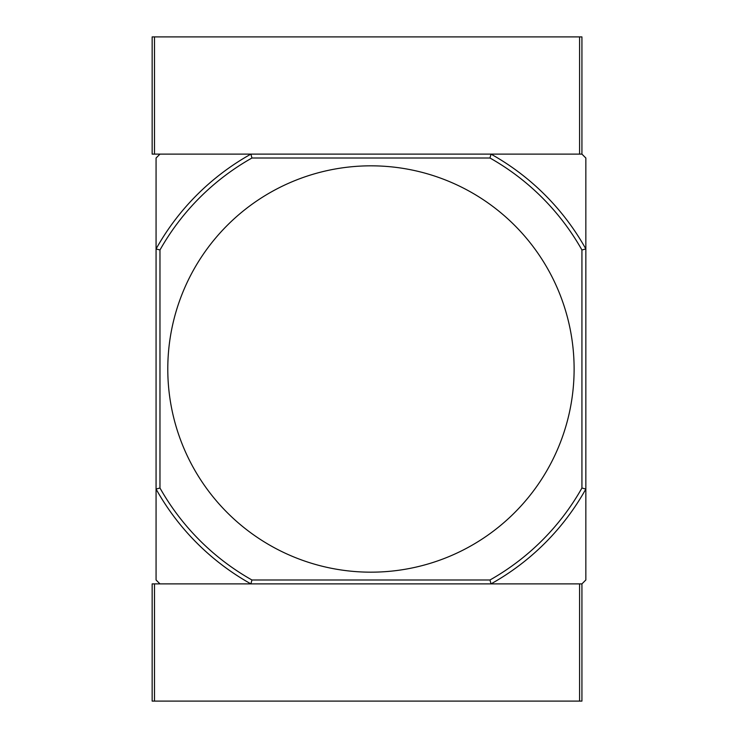 <?xml version="1.0" encoding="UTF-8"?>
<svg xmlns="http://www.w3.org/2000/svg" width="738" height="738" viewBox="0 0 738 738"><rect width="100%" height="100%" fill="white"/><g stroke="black" fill="none" stroke-linecap="round" stroke-linejoin="round"><path stroke-width="1.11" d="M370.956 165.829A203.171 203.171 0 0 0 167.784 369A203.171 203.171 0 0 0 370.956 572.171A203.171 203.171 0 0 0 574.118 369A203.171 203.171 0 0 0 370.956 165.829M581.931 583.887L581.931 701.1L579.588 701.1L579.588 583.887L491.001 583.887L581.931 583.887L585.843 579.985L585.843 489.045A246.141 246.141 0 0 1 491.001 583.887L489.977 579.985L251.935 579.985A242.239 242.239 0 0 1 159.971 488.021L156.069 489.045L156.069 579.985L159.971 583.887L250.911 583.887A246.141 246.141 0 0 1 156.069 489.045L156.069 248.955A246.141 246.141 0 0 1 250.911 154.113L251.935 158.015A242.239 242.239 0 0 0 159.971 249.979L159.971 488.021M581.931 154.113L581.931 36.9L579.588 36.9L579.588 154.113L491.001 154.113A246.141 246.141 0 0 1 585.843 248.955L585.843 158.015L581.931 154.113L491.001 154.113L489.977 158.015A242.239 242.239 0 0 1 581.931 249.979L585.843 248.955L585.843 489.045L581.931 488.021A242.239 242.239 0 0 1 489.977 579.985M491.001 154.113L159.971 154.113L156.069 158.015L156.069 248.955L159.971 249.979M489.977 158.015L251.935 158.015M581.931 249.979L581.931 488.021M251.935 579.985L250.911 583.887L152.157 583.887L152.157 701.1L154.5 701.1L154.5 583.887M491.001 583.887L250.911 583.887M579.588 701.1L154.5 701.1M154.5 36.9L152.157 36.9L152.157 154.113L154.5 154.113L154.5 36.9L579.588 36.9M250.911 154.113L154.5 154.113"/></g></svg>
